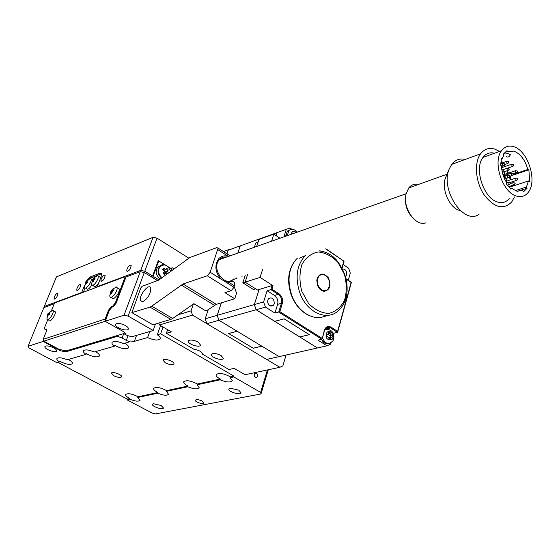 <?xml version="1.0" encoding="UTF-8"?>
<svg xmlns="http://www.w3.org/2000/svg" width="560" height="560" viewBox="0 0 560 560"><rect width="100%" height="100%" fill="white"/><g stroke="black" fill="none" stroke-linecap="round" stroke-linejoin="round"><path stroke-width="0.84" d="M45.633 346.031C47.705 345.646 50.386 346.255 53.683 347.872C55.951 349.153 56.903 350.217 56.539 351.071C55.391 353.409 43.26 348.579 44.989 346.458L45.633 346.031M123.746 333.578L122.101 338.009L126.329 340.389L128.037 335.734M122.101 338.009L117.537 336.329L117.894 335.356M65.891 350.98L65.527 351.911L117.537 336.329M65.527 351.911L60.69 350.805L60.935 350.175M43.421 340.816L43.183 341.404L60.69 350.805M43.183 341.404L28 346.332L29.036 347.935L56.987 362.733L59.584 361.984L59.864 361.27L60.914 361.872C66.521 364.455 70.322 365.057 72.331 363.685C72.765 362.544 71.435 361.137 68.327 359.464M136.549 335.377L134.379 341.348L130.032 341.012L129.752 341.789L123.494 343.588C117.733 341.201 113.918 340.809 112.049 342.419C111.601 343.434 112.462 344.673 114.618 346.143L94.297 351.995C88.823 349.741 85.211 349.328 83.461 350.763C83.02 351.715 83.888 352.919 86.079 354.361L67.221 359.786C62.006 357.651 58.576 357.231 56.931 358.512C56.497 359.415 57.386 360.57 59.584 361.984M129.752 341.789L126.329 340.389M257.558 376.278C257.635 373.73 256.711 372.75 254.772 373.345C253.638 376.152 254.366 377.447 256.942 377.23L257.558 376.278M163.037 327.012L160.629 333.823L233.996 376.131L233.751 376.915L260.638 392.399L267.407 369.957M157.794 280.721L144.277 272.538L128.149 316.071L153.188 330.498L133.294 336.336C131.11 336.728 128.492 336.147 125.44 334.579L124.726 334.18L125.342 333.655M155.498 324.023L153.188 330.498M160.566 325.577L157.304 334.782L160.629 333.823M134.379 341.348L147.595 337.561C153.853 340.312 158.06 340.739 160.202 338.842C160.629 337.701 159.663 336.35 157.304 334.782M147.595 337.561L149.765 331.499M113.729 375.718C117.586 377.489 120.197 377.874 121.569 376.873C122.857 374.955 112.245 371.056 111.433 373.156L113.729 375.718M165.305 362.852C169.505 364.812 172.368 365.176 173.887 363.951C175.203 361.69 163.849 357.707 163.044 360.15L165.305 362.852M114.618 346.143L114.905 345.38L115.997 346.038C122.143 348.936 126.35 349.517 128.618 347.781C129.073 346.507 127.75 344.995 124.642 343.259M86.079 354.361L86.359 353.626L87.43 354.249C93.289 356.979 97.286 357.574 99.421 356.034C99.862 354.83 98.532 353.374 95.424 351.666M268.282 369.768L260.988 393.953L155.505 413.903L152.152 413.112L126.987 399.791L127.232 399.098L58.037 362.432M127.232 399.098L129.983 398.503L129.731 399.203C135.037 401.317 138.474 401.702 140.049 400.358L137.802 397.474L157.71 393.204C163.289 395.437 166.908 395.808 168.574 394.303L166.376 391.349L187.775 386.764C193.655 389.13 197.477 389.473 199.241 387.786L197.099 384.769L220.157 379.827C226.387 382.34 230.44 382.641 232.309 380.737L230.223 377.671L233.751 376.915M137.802 397.474L138.054 396.767C132.209 393.792 128.079 393.029 125.657 394.485C125.342 395.444 126.427 396.606 128.898 397.971L129.983 398.503M138.054 396.767L157.962 392.49L157.71 393.204M166.376 391.349L166.628 390.621C160.531 387.478 156.205 386.715 153.636 388.346C153.328 389.354 154.399 390.551 156.856 391.937L157.962 392.49M166.628 390.621L188.02 386.022L187.775 386.764M197.099 384.769L197.344 384.013C190.974 380.681 186.431 379.925 183.708 381.759C183.407 382.816 184.464 384.048 186.893 385.441L188.02 386.022M197.344 384.013L220.402 379.057L220.157 379.827M230.223 377.671L230.468 376.894C223.783 373.338 218.995 372.603 216.104 374.682C215.824 375.788 216.867 377.048 219.247 378.455L220.402 379.057M230.468 376.894L233.996 376.131M128.149 316.071L124.061 315.175L140.259 271.684L124.922 277.403M140.259 271.684L144.277 272.538M54.306 303.716L43.848 307.615L28 346.332M116.508 323.596C118.972 323.113 121.968 323.771 125.489 325.591C127.75 326.942 128.688 328.111 128.303 329.105C127.078 332.038 113.722 326.928 115.591 324.233L116.508 323.596M124.061 315.175L105.182 321.3L123.613 331.73L125.286 333.795M107.17 316.05L105.182 321.3M202.118 401.051L203.784 402.913C203.329 404.733 194.495 401.842 195.363 400.162C196.525 399.238 198.779 399.539 202.118 401.051M230.16 388.185L238.749 390.152L241.003 392.784C240.415 395.556 227.703 391.566 228.893 388.99L230.16 388.185M153.426 403.711L161.161 405.524L163.485 408.016C162.82 410.263 151.291 406.322 152.502 404.264L153.426 403.711M260.988 393.953L260.638 392.399M126.987 399.791L129.731 399.203M125.16 333.004L124.726 334.18M159.04 279.902L153.951 276.815L153.44 275.373L158.389 261.849L159.565 261.457L165.13 264.894L158.249 260.645L152.621 276.01L150.997 276.605M171.122 268.996L171.542 268.849L168.273 266.826L170.94 268.478L171.444 269.906L171.031 271.061M101.199 278.901C102.809 275.758 104.118 274.631 105.133 275.52C104.342 279.391 102.935 281.19 100.898 280.903L101.199 278.901M127.015 269.024C128.709 265.72 130.102 264.565 131.187 265.559C130.34 269.619 128.856 271.439 126.735 271.019L127.015 269.024M77.035 288.141C78.575 285.145 79.814 284.046 80.759 284.844C80.024 288.54 78.673 290.311 76.72 290.143L77.035 288.141M54.383 296.807C55.853 293.944 57.029 292.873 57.911 293.594C57.218 297.129 55.93 298.865 54.054 298.802L54.383 296.807M84.518 285.39L81.718 292.474L44.324 306.467L44.786 307.272M86.387 281.064L90.181 277.004L91.322 277.669M101.234 273.819L100.079 273.14L90.181 277.004M100.079 273.14L101.542 273.714L101.066 276.878L97.251 286.664L140.742 270.396L153.062 237.328L56.427 276.906L44.324 306.467M82.117 292.705L81.718 292.474M188.706 258.083L157.024 238.14L144.76 271.243L152.621 276.01M144.76 271.243L140.742 270.396M97.657 286.895L97.251 286.664M153.062 237.328L157.024 238.14M174.041 268.842L171.997 267.582L171.542 268.849M106.169 320.257L105.882 319.459L109.256 310.569L108.528 310.156L105.147 319.046L43.176 339.332L46.508 331.093L46.809 329.203L45.122 329.273L45.808 329.651L46.837 329.301M124.138 332.059L124.264 333.123L123.438 333.69L66.129 350.924L58.954 349.286L43.841 341.166L43.176 339.332M125.293 277.27L125.51 278.278L124.502 276.871L55.209 302.757L54.089 304.164L51.625 310.24M47.796 319.697L44.779 327.124L44.478 329L45.122 329.273M125.51 278.278L116.067 303.261L113.274 306.712L112.546 306.292L111.314 306.712L112.035 307.132L113.274 306.712M112.035 307.132L109.256 310.569M45.808 329.651L45.031 329.301M108.528 310.156L111.314 306.712M112.546 306.292L115.339 302.841L116.067 303.261M124.796 277.851L115.339 302.841M105.42 320.663L105.147 319.046M52.353 310.002L53.151 310.59C54.292 313.355 47.719 322.294 46.886 319.123L47.964 313.712L49.945 311.99L49.119 313.425L49.903 313.621L49.455 314.545L48.832 314.454L48.146 315.196L47.887 316.246L47.467 316.26L47.691 314.237M54.187 311.164L55.195 311.724C56.343 314.489 49.77 323.421 48.93 320.25L47.887 319.676M47.887 316.239L47.467 316.26M49.532 314.37L47.964 313.712M94.479 277.466L97.818 275.555L98.238 276.143L98.049 278.481C95.606 283.913 93.443 285.992 91.56 284.725L92.274 280.987M92.33 280.063L94.465 277.459L93.933 278.551L95.081 278.362L94.815 279.237L93.338 280.476L93.268 281.477L92.673 281.848L92.729 280.469L92.064 280.938L92.33 280.063L93.366 280.322M98.868 282.513C96.411 286.202 94.661 287.343 93.632 285.929L92.694 285.383M99.169 276.689L100.303 277.361L100.338 278.747M87.983 279.608L90.72 278.306L91.133 278.873C92.274 281.855 85.365 290.801 84.546 287.413L85.666 282.03L86.261 281.155L87.773 280.182L88.011 280.518L87.213 281.295L86.891 282.191L87.374 282.709L86.779 283.584L86.338 283.129L85.673 283.556L85.267 284.557L85.666 282.058M91.21 279.811L92.631 279.44M91.784 285.145C89.355 288.827 87.633 289.975 86.604 288.603L85.645 288.05M85.386 284.214L85.029 284.214M87.136 283.045L85.666 282.03M87.969 280.56L87.773 280.182M110.026 294.245L110.565 292.705M112.819 289.03L116.515 286.951L116.998 287.644C118.223 291.039 110.775 300.349 109.9 296.527L109.823 295.323L112.266 289.408L112.938 288.967L112.427 290.08L113.68 289.856L113.442 290.766L112.574 291.067L111.832 293.16L111.181 293.573L111.202 292.166L110.446 292.677L112.266 289.408M117.817 288.127L119.154 288.904C120.386 292.313 112.938 301.602 112.049 297.78L111.223 297.297M111.881 292.04L110.684 291.767M95.277 287.784L94.794 287.966M87.017 290.871L83.811 292.068M90.468 278.215L101.08 273.868M85.008 288.001L83.475 291.872M97.314 286.699L94.941 287.588M152.32 277.403L153.951 276.815M152.768 275.611L153.44 275.373M157.717 262.101L158.389 261.849M170.555 271.411C168.189 265.02 164.675 263.403 160.027 266.553C157.619 270.529 158.27 274.26 161.973 277.739M168.322 273.056L167.475 271.159L168.301 269.969L164.878 272.265L167.475 271.159M168.301 269.969L166.887 268.338L166.054 269.528L165.438 269.486L163.94 268.128L162.722 269.57L164.227 270.928L164.269 271.649L162.946 273.021L164.367 274.652L165.69 273.28L166.873 274.127M165.69 273.28L163.667 273.84M166.054 269.528L163.87 270.592M165.102 271.999L164.22 270.984M164.654 273.343L164.885 272.454L164.654 273.343M167.517 271.873L164.885 272.454L164.22 270.998M163.695 270.417L165.438 269.486M163.94 268.128L163.191 269.969M167.993 273.301L165.151 272.755M160.909 265.349L157.717 267.134C155.141 271.544 155.974 275.513 160.202 279.041M177.905 314.839L191.037 310.849L193.368 304.066M286.062 355.054L282.842 365.925L279.839 367.297L192.542 315.091L159.481 324.947L171.395 331.87L166.369 333.305L193.893 349.237C199.283 350.245 202.181 351.904 202.566 354.207L228.963 369.537L234.178 368.368L245.119 374.724L279.839 367.297M158.795 323.029L159.481 324.947M191.037 310.849L192.542 315.091M198.149 342.111C193.375 339.836 190.099 339.458 188.314 340.963C186.802 343.728 199.675 348.152 200.571 345.184L198.149 342.111M221.053 355.502C216.265 353.241 212.989 352.87 211.232 354.396C209.867 357.126 222.614 361.319 223.37 358.386L221.053 355.502M237.811 253.106L240.198 245.889L228.235 250.194L226.996 253.883L228.375 249.795L231.84 248.899M167.643 329.686L166.369 333.305M228.375 249.795L223.426 251.573M274.232 303.94L273.385 305.403L269.857 305.697C267.4 303.457 266.994 301.042 268.639 298.445C272.37 297.024 274.232 298.858 274.232 303.94M342.65 268.989C345.583 269.164 346.913 271.131 346.661 274.89L345.583 276.542M237.153 331.24L218.932 320.264L206.892 323.673L205.177 318.822L208.313 309.47M228.235 250.194L230.93 249.221M206.892 323.673L266.679 359.422L279.111 356.622L261.814 346.143M237.132 331.226L228.634 333.508L253.204 348.243L261.807 346.171M329.35 286.517C331.681 279.559 323.477 270.984 319.137 275.926C316.106 280.77 316.876 285.362 321.44 289.723C323.799 291.151 325.899 291.032 327.747 289.359L329.35 286.517M343.147 264.481L348.628 268.24L350.308 273.077L348.306 280.28M295.246 232.379L295.26 232.841M283.955 236.831L286.314 229.299L290.031 228.018L291.823 229.25M245.343 275.002L242.816 282.779L253.414 289.506L255.633 288.827M254.345 247.275L255.703 243.075L258.041 242.242M242.816 282.779L245.161 282.037M309.274 334.67L299.796 336.959L274.75 321.335L284.123 318.85L309.281 334.656M247.688 274.239L245.126 282.142L257.488 290.003L259.112 289.513L254.345 304.591L256.151 309.729L274.701 321.3L284.123 318.85M284.116 318.808L309.365 334.691L299.852 336.959M237.174 331.282L228.718 333.522L253.197 348.208L261.765 346.143L237.181 331.254M259.077 289.52L254.303 304.605L256.109 309.743L317.408 347.977L279.146 356.615L218.967 320.25L217.231 315.329L221.375 302.813M228.165 282.317L228.396 281.631M237.846 253.092L240.24 245.875L277.074 232.617L276.115 235.648M317.408 347.977L326.998 345.814L318.073 340.207L322.133 339.059L324.331 330.274C325.717 326.655 328.006 325.647 331.184 327.25L337.61 331.373L351.106 282.471L346.241 279.174M279.811 231.637L277.074 232.617M271.957 289.219L270.865 289.604L272.125 285.551L273.042 285.74L271.957 289.219L278.866 293.65C282.016 296.135 283.164 299.411 282.31 303.485L279.825 311.654L322.056 338.331M274.946 313.082L277.62 304.36C278.397 300.671 277.354 297.703 274.498 295.456L267.106 290.738L263.613 301.91L265.433 307.097L274.946 313.082L279.825 311.654M332.647 332.64L333.606 333.256L337.477 332.339L337.61 331.373M344.008 261.219L325.668 248.878M256.109 309.743L218.967 320.25M217.231 315.329L254.303 304.605M245.126 282.142L260.092 277.396L262.633 269.381M271.586 241.192L273.84 234.108L258.944 239.463L256.683 246.449M273.84 234.108L279.951 238.245M259.112 289.513L272.125 285.551M260.092 277.396L273.042 285.74M325.668 328.349L327.047 329.063M267.106 290.738L270.865 289.604L278.264 294.357L278.866 293.65M326.998 345.814L330.575 344.183L331.016 342.594M333.606 333.256L333.361 334.152M254.345 304.591L263.613 301.91M265.433 307.097L256.151 309.729M286.314 229.299L277.116 232.603L276.143 235.669M218.932 320.264L217.196 315.343L221.34 302.82M205.177 318.822L217.196 315.343M240.198 245.889L242.907 244.916M228.13 282.317L228.354 281.638M299.845 336.987L317.45 347.97M330.162 333.522L331.324 335.083L332.234 335.188L332.325 337.106L330.764 337.225L330.435 339.535L328.972 339.381L328.916 338.177L327.754 336.609L326.83 336.511L326.746 334.586L328.314 334.467L328.65 332.164L330.113 332.325L330.162 333.522L328.65 333.886M332.234 335.188L329.497 335.517L331.324 335.083M328.405 334.376L329.497 335.517M328.671 332.668L330.113 332.325M329.784 337.456L328.846 337.743M330.484 337.288L330.407 335.615M317.408 285.04L316.792 280.028C319.13 272.916 322.973 272.153 328.321 277.746C331.499 285.488 330.078 290.024 324.058 291.34C321.069 290.829 318.85 288.729 317.408 285.04M325.262 316.211L329.665 315.084M320.908 274.778L318.703 276.059L316.862 280.35L317.429 284.984C318.766 288.4 320.817 290.346 323.582 290.815L325.521 290.605M228.382 256.431L228.354 256.424C224.623 255.199 221.431 255.955 218.771 258.699C214.382 265.251 215.061 271.999 220.808 278.95L225.323 281.785L228.872 282.31L232.379 281.085L234.794 282.611L234.031 287.266L231.14 290.717L224.917 292.663L234.738 298.774L216.321 304.339L206.059 311.017L193.802 303.765M207.277 275.779L210.182 272.265L218.064 248.115L216.909 247.59L189.798 257.551L158.802 280.077L142.079 286.342L140.784 287.938L131.866 312.641L150.003 307.111L151.774 306.166L183.078 283.976L207.277 275.779L231.14 290.717M234.794 282.611L232.827 281.365M232.379 281.085L231.7 280.392M241.983 276.521L242.144 276.045M132.293 312.844L152.922 324.793L170.884 319.396L150.003 307.111M152.922 324.793L132.244 312.858M151.774 306.166L172.676 318.479L193.928 303.674L206.059 311.017M172.676 318.479L170.884 319.396M142.898 301.693C148.001 298.354 150.626 293.846 150.766 288.176C149.443 282.436 138.642 295.442 140.455 300.559L142.898 301.693M234.738 298.774L236.565 293.167L234.227 286.657M219.142 277.039L220.087 276.724M229.229 281.134L226.317 282.072M225.897 281.967L228.291 281.19M232.813 279.72L237.013 278.355L236.341 277.928M479.045 214.291C464.009 225.631 440.055 189.98 449.183 169.099L451.717 164.367C455.287 159.803 459.823 158.151 465.318 159.411M460.229 210.532C449.778 208.908 440.832 188.769 445.641 177.527L446.082 176.491M418.544 184.422C414.624 183.589 411.369 184.751 408.779 187.908L406.063 193.921C402.353 207.634 415.562 226.842 425.754 222.873M410.746 215.418C407.127 210.854 405.391 205.653 405.538 199.808M513.583 174.258L527.821 169.463C525.077 159.887 520.443 153.783 513.919 151.144L507.479 151.522L507.024 150.668L503.321 154.133L503.818 155.057L502.215 158.802L501.368 159.103M502.215 158.802L501.473 158.298L500.598 165.186L501.424 165.739C501.676 171.913 503.475 177.625 506.807 182.882L506.352 183.932L510.979 189.301L511.448 188.209L516.607 191.079L522.774 190.582L523.467 191.877L527.051 188.272L526.4 187.054L528.507 180.957L509.817 187.068L509.684 187.803M510.349 188.566L511.448 188.209M506.121 156.233C507.661 157.689 509.082 157.192 510.377 154.728L507.71 153.356L504.714 152.957L503.601 154.658M508.424 173.131L507.479 170.653M505.288 166.425L504.378 165.046M502.579 162.771L501.095 161.252M499.562 151.417L494.802 149.107C489.02 147.427 484.267 149.002 480.55 153.853C473.97 162.722 475.51 181.86 483.945 194.586C494.123 207.795 503.384 210.259 511.714 201.971L514.423 196.994M502.355 172.403L503.349 174.853M504.014 171.836L505.015 174.293M506.1 178.451L506.429 181.209M510.258 186.921L510.321 186.095M510.377 183.561L509.964 182.714L510.363 183.337M510.363 182.945L510.335 182.42M510.118 179.984L509.523 176.638M507.836 173.334L506.87 170.856M504.672 166.635L503.958 165.529L502.803 165.585L502.488 163.604L503.468 163.632M501.991 162.974L501.011 161.917M510.951 186.697L510.902 185.913M510.734 183.442L510.664 182.315M510.496 179.858L510.251 176.078M507.479 151.522L505.26 152.32M515.326 190.631L526.4 187.054M528.507 180.957L529.69 181.307L528.878 169.785L527.821 169.463M513.604 146.685C527.884 150.437 537.712 181.139 528.255 192.339C525.322 196.084 521.549 197.372 516.936 196.196C502.768 193.242 492.247 162.141 501.592 150.682C504.707 146.559 508.711 145.222 513.604 146.685M494.564 153.223C489.881 152.061 486.031 153.447 483.021 157.388C473.62 168.728 483.98 199.318 498.155 202.153C502.6 203.259 506.289 202.09 509.222 198.646M512.778 175.203L528.878 169.785M517.594 191.31L527.051 188.272M514.269 184.639L513.142 184.737L512.834 182.749L513.8 182.791M514.934 183.575L514.864 182.945L514.934 183.575M509.376 184.408L508.235 184.513L507.934 182.511L508.914 182.56M503.888 177.261L504.287 177.513M505.407 178.283L505.337 177.66L505.407 178.283M502.607 171.878L502.292 172.256M503.251 170.779L503.181 170.156L503.251 170.779M508.851 177.366L507.71 177.464L507.402 175.469L508.375 175.511M509.502 176.281L509.432 175.658L509.502 176.281M508.375 170.184L507.241 170.275L506.926 168.294L507.899 168.322M509.033 169.092L508.956 168.469L509.033 169.092M504.595 164.395L504.525 163.772L504.595 164.395M508.123 163.233L506.989 163.31L506.674 161.336L507.64 161.364M508.774 162.12L508.704 161.504L508.774 162.12M513.156 166.089L512.022 166.166L511.714 164.199L512.666 164.227M513.814 164.99L513.737 164.367L513.814 164.99M512.862 175.035L511.728 175.133L511.42 173.145L512.386 173.187M513.52 173.957L513.45 173.334L513.52 173.957M516.705 172.697L515.578 172.781L515.277 170.807L516.222 170.842M517.37 171.612L517.3 170.989L517.37 171.612M517.146 180.005L516.026 180.103L515.718 178.115L516.677 178.157M517.811 178.934L517.748 178.311L517.811 178.934M233.961 278.705C225.589 288.547 210.434 268.709 219.478 259.574C221.424 257.509 223.79 256.676 226.576 257.068M105.196 321.265L43.841 341.166M46.83 329.294L46.158 328.923M48.083 315.413L47.726 315.217M47.817 314.545L48.321 314.818M49.546 314.328L48.195 313.586M49.28 313.53L49.798 313.817M93.492 280.014L92.736 279.573M93.415 278.6L94.605 279.293M94.276 278.621L94.885 278.978M93.275 281.162L92.743 280.847M86.87 283.437L86.338 283.129M85.715 282.254L87.115 283.073L85.722 282.296M86.926 281.743L86.366 281.414M86.968 280.959L87.332 281.169M112.819 290.157L113.491 290.556M111.832 292.887L111.223 292.53M111.979 291.718L111.139 291.228M111.839 290.185L113.05 290.892M165.459 265.006C163.233 264.25 161.315 264.67 159.712 266.259L159.523 266.462C157.031 270.578 157.696 274.442 161.525 278.068M332.948 336.217C334.348 341.635 325.206 340.683 326.116 335.475C326.221 332.794 327.292 331.422 329.336 331.359C331.401 331.884 332.605 333.501 332.948 336.217M324.779 329.826C330.323 328.944 333.347 331.149 333.837 336.455C333.319 342.363 332.465 340.746 331.233 342.405C327.523 344.603 324.611 343.042 322.511 337.715M287.203 235.69L288.995 230.335L291.032 229.313L293.783 229.698M324.87 329.623L329.217 329.693M326.011 329.427L324.961 329.434M290.416 229.733L287.364 231.098L285.852 236.159M291.137 234.297C291.592 232.155 292.698 231.182 294.455 231.371L296.408 232.442M321.93 339.304L278.733 312.046L281.4 303.296L282.31 303.485M277.62 304.36L281.4 303.296C282.177 299.586 281.134 296.611 278.264 294.357L274.498 295.456M324.366 330.673L324.331 330.274M337.477 332.339L330.596 327.922L331.184 327.25M326.739 328.86L330.596 327.922L328.069 327.208L325.787 328.216L324.527 330.554L322.133 339.059M341.978 267.687L343.763 261.338M321.573 339.388C323.379 343.007 325.731 344.379 328.636 343.504M327.663 334.684L326.76 334.901M328.937 338.667L330.379 338.331M301.798 291.263L308.532 303.429C314.811 309.785 321.566 313.117 328.797 313.425C335.615 311.724 340.865 307.321 344.547 300.223C346.857 292.054 346.808 283.402 344.4 274.274L337.981 262.451C331.982 256.123 325.395 252.63 318.213 251.979C311.304 253.316 305.872 257.509 301.903 264.558C299.355 272.867 299.32 281.764 301.798 291.263M299.187 258.286L305.459 255.612M297.563 258.02L296.317 259.217C288.701 268.268 287.077 279.993 291.431 294.385C297.101 311.472 313.502 321.678 325.192 316.008M319.354 250.929C323.981 251.342 328.384 253.134 332.577 256.312L335.762 259.182C340.739 265.09 344.288 272.02 346.409 279.972C348.523 293.335 345.989 303.422 338.814 310.24C327.6 322 306.236 312.578 299.558 292.04C295.162 277.522 296.772 265.706 304.395 256.599L305.634 255.395M319.739 250.803L325.815 252.399M234.493 285.852L228.872 282.31M225.323 281.785L234.031 287.266M210.182 272.265L220.808 278.95M228.354 256.424L217.889 249.669M214.417 305.298L181.202 284.991M183.078 283.976L216.321 304.339M255.64 377.503L256.942 377.23M54.054 298.802L54.649 299.138M76.72 290.143L77.378 290.521M126.735 271.019L127.547 271.502M100.898 280.903L101.626 281.33M124.341 332.92L124.544 332.36M125.622 277.466L124.915 277.039M52.773 310.086L48.02 313.663M53.151 310.59L55.195 311.724M48.314 314.839L47.831 314.573M97.818 275.555L93.961 277.76M93.821 277.907L91.49 283.689M98.238 276.143L100.303 277.361M94.857 279.09L94.122 278.663M93.303 280.805L92.729 280.469M90.72 278.306L86.261 281.218M91.133 278.873L92.498 279.671M116.515 286.951L112.329 289.352M116.998 287.644L119.154 288.904M111.839 292.537L111.202 292.166M113.456 290.689L112.644 290.206M157.899 266.924L159.712 266.259C164.549 263.305 168.175 265.013 170.583 271.39M273.385 305.403L270.844 306.124M319.137 275.926L318.703 276.059M297.304 232.127C294.756 229.187 291.886 228.683 288.708 230.615L287.364 231.098L285.698 235.963M337.68 332.087L351.407 282.324M346.164 278.824L351.365 282.352M344.071 261.205L342.153 268.016M344.029 261.233L325.955 248.78M324.919 343.273L321.433 339.423M328.937 337.652L330.764 337.225M308.497 315.231C300.594 311.325 294.784 304.395 291.06 294.434C286.594 280.189 288.351 268.45 296.317 259.217M304.395 256.599L305.774 255.346M323.582 290.815L324.058 291.34M218.064 248.115L230.041 255.85M142.555 301.791L140.455 300.559M226.737 282.163L232.176 280.399M445.641 177.527L449.183 169.099M447.02 174.244L408.779 187.908M451.717 164.367L480.55 153.853M501.592 150.682L483.021 157.388M512.834 182.749L510.083 183.652M513.569 185.038L508.683 186.634M507.934 182.511L506.8 182.889M508.669 184.807L507.451 185.213M507.402 175.469L503.678 176.729M508.151 177.758L505.393 178.689M506.926 168.294L502.075 169.96M507.689 170.576L502.327 172.41M502.488 163.604L500.724 164.22M503.265 165.893L501.459 166.516M506.674 161.336L500.829 163.387M507.444 163.618L504.805 164.542M511.714 164.199L501.543 167.72M512.477 166.474L507.633 168.14M511.42 173.145L503.363 175.875M512.176 175.434L509.859 176.211M515.277 170.807L503.048 174.958M516.026 173.082L513.884 173.803M515.718 178.115L505.89 181.391M516.46 180.397L509.614 182.658M513.737 164.367L511.791 164.115M514.073 165.067L513.114 166.173M513.45 173.334L511.497 173.061M513.779 174.027L512.82 175.133M503.181 170.156L501.837 169.974M503.524 170.856L502.572 171.962M504.525 163.772L502.565 163.513M504.868 164.465L503.916 165.578M508.704 161.504L506.751 161.252M509.04 162.197L508.088 163.317M508.956 168.469L507.003 168.203M509.292 169.169L508.34 170.275M517.3 170.989L515.347 170.723M517.629 171.689L516.663 172.788M517.748 178.311L515.795 178.031M518.07 179.011L517.104 180.103M509.432 175.658L507.479 175.385M509.768 176.358L508.809 177.457M505.337 177.66L503.972 177.464M505.673 178.36L504.812 179.354M509.964 182.714L508.011 182.427M510.3 183.414L509.334 184.506M514.864 182.945L512.911 182.658M515.193 183.645L514.227 184.737M219.478 259.574L406.098 193.753"/></g></svg>
